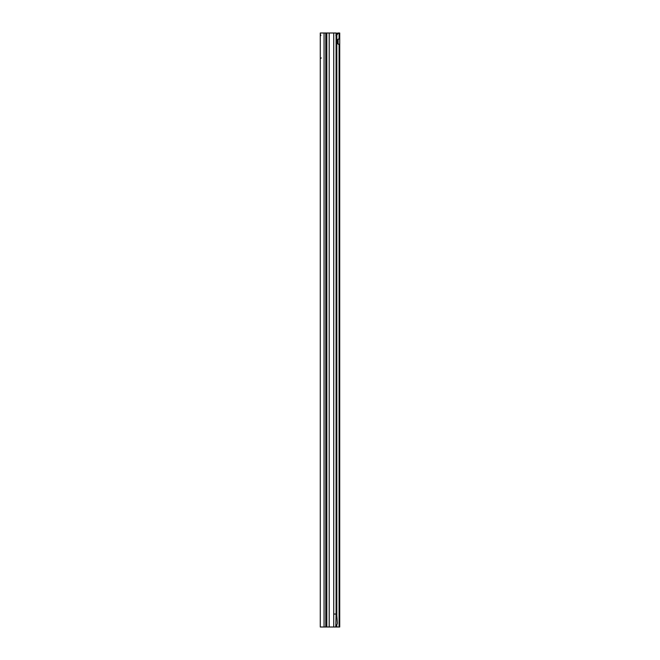 <?xml version="1.0" encoding="UTF-8"?>
<svg xmlns="http://www.w3.org/2000/svg" width="660" height="660" viewBox="0 0 660 660"><rect width="100%" height="100%" fill="white"/><g stroke="black" fill="none" stroke-linecap="round" stroke-linejoin="round"><path stroke-width="0.99" d="M320.281 48.518L320.281 41.242M325.792 627L320.281 627L320.281 33L325.792 33L325.792 627L326.543 627L326.543 33L325.792 33M337.804 39.617L337.804 43.667M335.791 33L337.26 33.231M338.101 44.154L339.718 44.154L339.718 39.121L339.083 38.94A2.698 1.906 90 0 0 337.161 41.638A2.698 1.906 90 0 0 339.075 44.344A2.698 1.906 90 0 0 339.083 44.344L339.718 44.154L339.718 627L336.245 627L337.359 623.246L336.715 614.039L336.691 36.053A3.242 0.561 90 0 0 336.509 34.403L336.221 33L329.183 33L329.183 627L326.543 627M326.543 33L329.183 33M329.183 627L333.737 627L333.737 614.039L336.08 614.039L336.08 33M336.245 627L333.737 627M336.715 614.039L336.08 614.039L335.8 627M321.255 57.948A1.947 1.584 -0 0 0 320.281 59.318M339.355 33L337.945 33.008L339.718 33L339.718 39.121L338.118 39.121M336.435 34.031L336.493 33.949A3.242 2.293 -90 0 1 337.945 33.008M336.658 35.665L336.814 35.12L335.816 35.12M336.814 615.45L336.814 35.12L337.639 33.949L336.493 33.949M338.101 43.964L338.118 39.13M339.083 38.94A2.698 1.906 90 0 0 339.075 38.94L339.083 33.008A3.242 2.293 90 0 0 337.639 33.949M324.06 627L324.06 33M326.815 627L326.815 33M333.737 614.039L333.737 33M336.658 626.266L336.658 627M339.083 44.344L339.083 627M336.814 627L336.814 625.985M320.842 35.566L320.281 33.916"/></g></svg>
